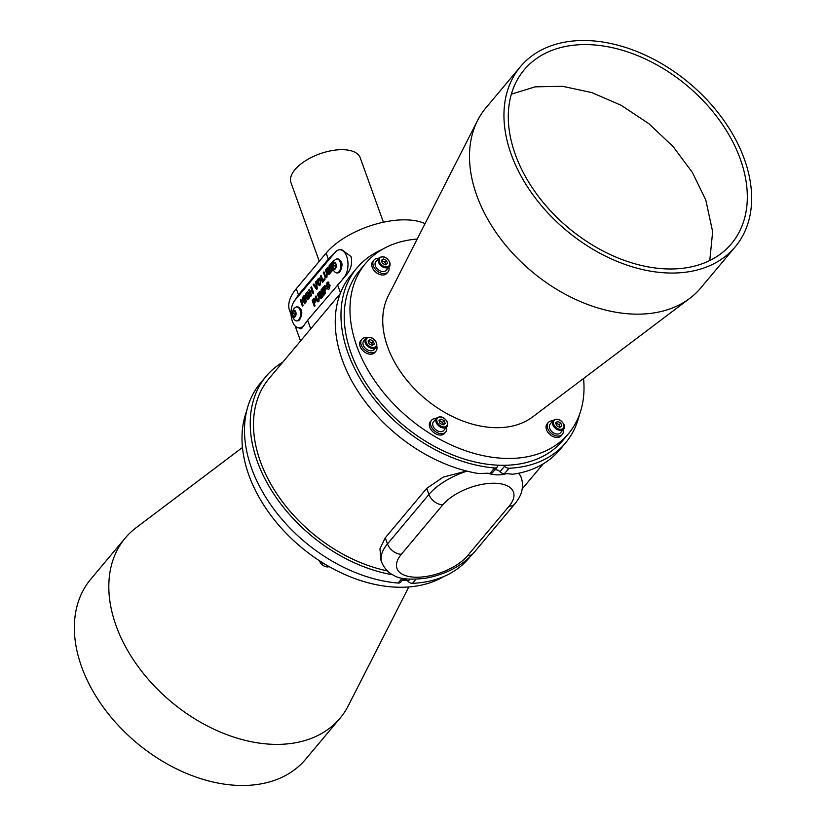 <?xml version="1.0" encoding="UTF-8"?>
<svg xmlns="http://www.w3.org/2000/svg" width="826" height="826" viewBox="0 0 826 826"><rect width="100%" height="100%" fill="white"/><g stroke="black" fill="none" stroke-linecap="round" stroke-linejoin="round"><path stroke-width="1.24" d="M305.197 302.997L302.997 296.895L302.337 297.69L303.204 300.117L301.789 301.8L300.922 299.373L300.261 300.168L302.45 306.27L303.121 305.475L302.161 302.822L303.576 301.129L304.536 303.792L305.197 302.997M321.903 290.742L323.658 295.512L324.319 294.727L322.119 288.625L321.004 289.957L321.923 294.81L319.838 291.341L318.722 292.683L320.911 298.785L321.582 297.99L319.868 293.158L322.243 297.195L322.987 296.317L321.903 290.742L323.864 295.522M316.079 296.08L315.553 296.71L317.143 301.407L318.981 301.201L319.239 296.627L318.093 293.436L317.421 294.221L318.64 297.608L318.599 300.21L317.597 300.21L316.007 295.915L315.346 296.699L317.958 301.934M318.155 293.612L317.628 294.232L318.846 297.608L318.805 300.21L317.597 300.21M325.94 289.42L326.043 286.653L324.701 285.672L322.749 287.871L324.948 293.973L325.609 293.178L324.794 290.917L325.94 289.42M325.093 285.641L322.749 287.871M317.525 279.808L317.669 283.803L319.28 285.62L320.426 284.949L320.932 279.88L319.301 278.032L317.525 279.808L317.267 282.069M313.859 283.948L313.157 284.774L316.626 289.358L317.308 288.542L316.379 280.933L315.677 281.769L316.41 287.396L313.859 283.948M313.673 292.879L311.485 286.777L310.813 287.572L311.691 289.998L310.277 291.681L309.399 289.255L308.738 290.05L310.937 296.152L311.598 295.357L310.638 292.703L312.052 291.01L313.013 293.674L313.673 292.879M340.353 260.737A4.295 2.385 91.2 0 1 341.623 262.451A4.295 2.385 91.2 0 1 341.468 267.469M300.148 308.697A4.295 2.385 91.2 0 1 301.418 310.411A4.295 2.385 91.2 0 1 301.263 315.429M306.518 301.418L304.319 295.316L303.658 296.111L305.857 302.213L306.518 301.418M308.8 295.46L309.285 296.266L308.635 297.794L306.632 296.823L306.911 293.571L308.077 293.633L308.656 292.61L307.654 291.826L305.847 293.808L305.992 297.659L307.633 299.477L308.852 298.754L309.977 296.111L309.089 293.653L307.592 295.45L307.953 296.462L308.8 295.46L309.079 296.255L307.768 298.155M306.911 293.571L308.077 293.633M320.405 276.132L322.605 282.234L325.031 279.343L324.659 278.321L322.894 280.427L321.066 275.347L320.405 276.132L322.739 282.069M324.04 272.043L323.524 272.663L325.114 277.36L326.951 277.154L327.21 272.58L326.063 269.39L325.392 270.185L326.611 273.561L326.569 276.163L325.568 276.173L323.978 271.868L323.317 272.663L325.929 277.887M326.125 269.565L325.599 270.185L326.817 273.571L326.776 276.163L325.568 276.173M329.904 266.653L331.66 271.434L332.32 270.639L330.121 264.547L329.006 265.879L329.925 270.732L327.839 267.263L326.724 268.605L328.924 274.697L329.584 273.912L327.87 269.08L330.245 273.117L330.989 272.229L329.904 266.653L331.866 271.434M327.065 284.898L327.426 283.628L328.996 282.884L328.067 281.955L327.055 282.626L326.435 285.775L327.189 286.612L329.398 286.116L329.016 287.778L327.819 287.52L327.189 288.398L328.304 289.492L329.357 288.821L330.059 285.311L329.14 284.34L327.065 284.898M328.851 285.868L329.605 286.126L329.058 285.879L329.605 286.126L329.213 287.789L327.819 287.52M327.426 283.628L328.356 283.752M332.331 265.26L331.815 263.979L333.714 261.708L333.353 260.696L330.782 263.752L333.146 269.658M315.387 302.006L315.491 299.239L314.148 298.258L312.197 300.457L314.396 306.56L315.057 305.765L314.241 303.503L315.387 302.006M314.541 298.227L312.197 300.457M304.009 325.207L303.916 325.32A15.085 8.374 91.2 0 1 299.105 327.891A15.085 8.374 91.2 0 1 291.341 317.194A15.085 8.374 91.2 0 1 294.841 300.375L335.108 252.343A15.085 8.374 91.2 0 1 339.92 249.772A15.085 8.374 91.2 0 1 346.683 256.421A15.085 8.374 91.2 0 1 344.112 277.36L342.212 279.632M339.92 249.772L341.933 249.813L351.009 256.514C352.537 262.751 351.174 268.677 346.951 274.284L307.633 320.22L303.318 326.373L300.788 328.862L298.733 327.87M291.072 314.634L289.585 310.504A61.32 28.972 -19.8 0 1 296.286 288.697L326.146 253.076A61.32 28.972 -19.8 0 1 425.049 223.65M335.119 252.477L328.345 259.178L298.485 294.799L293.705 302.027M579.377 414.858A136.125 93.183 -140 0 1 565.562 442.912A136.125 93.183 -140 0 1 508.992 468.249A4.904 3.356 -140 0 1 504.583 466.267A4.904 3.356 40 0 0 503.437 465.306A132.449 90.664 -140 0 1 498.109 465.203A4.904 3.356 40 0 0 497.644 466.122A4.904 3.356 -140 0 1 497.169 467.062L492.575 472.534A4.904 3.356 -140 0 1 490.014 473.443A136.125 93.183 -140 0 1 487.743 473.236L478.553 473.535A136.125 93.183 -140 0 1 342.305 360.002A136.125 93.183 -140 0 1 351.184 274.851L356.925 267.996A136.125 93.183 -140 0 1 382.128 249.504M497.169 467.062A4.904 3.356 -140 0 1 494.609 467.96A136.125 93.183 -140 0 1 348.045 353.156A136.125 93.183 -140 0 1 356.925 267.996M565.562 442.912L559.822 449.757A136.125 93.183 -140 0 1 512.801 474.238L506.555 473.618A136.125 93.183 -140 0 1 504.397 473.732A4.904 3.356 -140 0 1 499.988 471.739A4.904 3.356 40 0 0 494.815 469.87M518.986 473.153L521.309 477.696A52.121 24.625 -19.8 0 0 518.501 473.257M403.707 578.541L400.682 582.154A4.904 3.356 -140 0 1 398.122 583.053A136.125 93.183 -140 0 1 251.558 468.249A136.125 93.183 -140 0 1 260.438 383.088L266.178 376.243A136.125 93.183 -140 0 1 282.822 362.118M392.691 574.782A136.125 93.183 -140 0 1 257.299 461.393A136.125 93.183 -140 0 1 266.178 376.243M469.695 557.251L469.075 558.004A136.125 93.183 -140 0 1 412.504 583.342A4.904 3.356 -140 0 1 408.085 581.349A4.904 3.356 40 0 0 406.95 580.399A4.904 3.356 40 0 0 402.912 579.48M387.332 570.88A132.449 90.664 -140 0 1 273.726 488.951A132.449 90.664 -140 0 1 269.008 378.607L340.178 293.705M246.623 411.141A132.449 90.664 40 0 0 248.874 475.156A132.449 90.664 40 0 0 443.872 576.496M402.221 580.317A132.449 90.664 40 0 0 406.95 580.399M242.452 447.496L136.166 527.69A140.172 95.95 40 0 0 125.242 538.056A140.172 95.95 40 0 0 116.094 625.747A140.172 95.95 40 0 0 221.75 732.641A140.172 95.95 40 0 0 340.075 718.166A140.172 95.95 40 0 0 348.376 705.6L408.798 586.945M125.242 538.056L90.777 579.16A140.172 95.95 40 0 0 81.629 666.85A140.172 95.95 40 0 0 187.296 773.745A140.172 95.95 40 0 0 305.62 759.27L340.075 718.166M381.777 562.454L380.879 559.956L379.97 548.712L385.277 537.809L387.477 543.911A12.266 8.394 40 0 0 401.333 554.287A39.855 18.833 160.2 0 0 415.819 577.229A39.855 18.833 160.2 0 0 467.63 555.64A12.266 8.394 40 0 0 473.36 553.348C461.476 566.254 445.39 574.576 425.111 578.314C409.541 580.028 399.03 579.005 393.579 575.257C392.608 574.689 386.134 572.294 381.777 562.454A52.121 24.625 -19.8 0 1 387.477 543.911L428.931 494.464A12.266 8.394 40 0 0 442.798 504.841L401.333 554.287M466.442 471.057L443.355 477.077L426.732 488.362L385.277 537.809M487.743 473.236C494.753 475.27 501.021 475.404 506.555 473.618M319.27 261.274L290.979 182.691A36.788 17.377 -19.8 0 1 305.393 160.822A36.788 17.377 -19.8 0 1 342.821 149.671A36.788 17.377 -19.8 0 1 360.208 157.766L383.419 222.225M498.109 465.203A132.449 90.664 -140 0 1 351.102 353.218A132.449 90.664 -140 0 1 359.744 270.36L365.495 263.515A132.449 90.664 -140 0 1 417.202 239.055M583.548 378.504A132.449 90.664 -140 0 1 568.484 433.691L562.743 440.547A132.449 90.664 -140 0 1 503.437 465.306M568.484 433.691A132.449 90.664 -140 0 1 456.685 447.362A132.449 90.664 -140 0 1 356.842 346.362A132.449 90.664 -140 0 1 365.495 263.515M511.356 94.154L535.186 86.844L562.568 86.307L591.829 92.584L621.183 105.305L648.833 123.663L673.097 146.563L692.487 172.593L705.827 200.171L712.652 231.714L709.782 260.51M740.292 159.067A135.268 92.595 -140 0 1 731.464 243.691A135.268 92.595 -140 0 1 617.28 257.65A135.268 92.595 -140 0 1 515.321 154.493A135.268 92.595 -140 0 1 524.149 69.88A135.268 92.595 -140 0 1 638.322 55.92A135.268 92.595 -140 0 1 740.292 159.067M735.223 246.84L700.758 287.944A140.172 95.95 -140 0 1 689.834 298.31L532.625 416.923A95.362 65.285 -140 0 1 453.03 416.789A95.362 65.285 -140 0 1 387.683 346.992A95.362 65.285 -140 0 1 388.261 295.894L477.624 120.4A140.172 95.95 -140 0 1 485.925 107.834L520.38 66.73A140.172 95.95 -140 0 1 638.705 52.255A140.172 95.95 -140 0 1 744.371 159.15A140.172 95.95 -140 0 1 735.223 246.84A140.172 95.95 -140 0 1 616.898 261.305A140.172 95.95 -140 0 1 511.232 154.41A140.172 95.95 -140 0 1 520.38 66.73M378.576 258.383A9.2 6.298 40 0 0 378.246 258.373A9.2 6.298 40 0 0 373.941 260.087L372.794 261.46A9.2 6.298 40 0 0 373.61 269.854A9.2 6.298 40 0 0 382.593 274.996A9.2 6.298 40 0 0 386.888 273.272L388.044 271.909A9.2 6.298 40 0 0 388.912 267.046M366.858 337.638A9.2 6.298 40 0 0 366.166 337.586A9.2 6.298 40 0 0 361.86 339.31L360.714 340.673A9.2 6.298 40 0 0 361.53 349.078A9.2 6.298 40 0 0 370.502 354.209A9.2 6.298 40 0 0 374.808 352.495L375.954 351.122A9.2 6.298 40 0 0 376.728 345.908M436.211 418.483A9.2 6.298 40 0 0 435.891 418.472A9.2 6.298 40 0 0 431.585 420.186L430.439 421.559A9.2 6.298 40 0 0 431.255 429.954A9.2 6.298 40 0 0 440.227 435.095A9.2 6.298 40 0 0 444.533 433.382L445.679 432.008A9.2 6.298 40 0 0 446.546 427.156M552.862 420.857A9.2 6.298 40 0 0 552.532 420.847A9.2 6.298 40 0 0 548.237 422.561L547.08 423.934A9.2 6.298 40 0 0 547.906 432.328A9.2 6.298 40 0 0 556.879 437.47A9.2 6.298 40 0 0 561.184 435.746L562.33 434.383A9.2 6.298 40 0 0 563.198 429.52M689.834 298.31A140.172 95.95 -140 0 1 572.821 298.114A140.172 95.95 -140 0 1 476.778 195.514A140.172 95.95 -140 0 1 477.624 120.4M373.941 260.087A9.2 6.298 40 0 0 374.756 268.481A9.2 6.298 40 0 0 383.739 273.623A9.2 6.298 40 0 0 388.044 271.909M361.86 339.31A9.2 6.298 40 0 0 362.676 347.705A9.2 6.298 40 0 0 371.659 352.847A9.2 6.298 40 0 0 375.954 351.122M431.585 420.186A9.2 6.298 40 0 0 432.401 428.591A9.2 6.298 40 0 0 441.373 433.722A9.2 6.298 40 0 0 445.679 432.008M548.237 422.561A9.2 6.298 40 0 0 549.053 430.955A9.2 6.298 40 0 0 558.025 436.097A9.2 6.298 40 0 0 562.33 434.383M553.213 420.434L550.116 424.141A6.742 4.615 40 0 0 549.672 428.353A6.742 4.615 40 0 0 554.752 433.495A6.742 4.615 40 0 0 560.451 432.803L563.549 429.107A6.742 4.615 -140 0 1 557.86 429.799A6.742 4.615 -140 0 1 552.77 424.657A6.742 4.615 -140 0 1 553.213 420.434C557.271 417.915 560.895 419.319 564.075 424.626C564.457 427.455 564.282 428.952 563.549 429.107A6.742 4.615 -140 0 0 563.993 424.884M557.664 421.405L560.761 422.933L561.835 425.896L559.791 427.321L556.693 425.782L555.63 422.829L557.664 421.405L556.166 423.18L559.274 424.709L560.761 422.933M560.121 427.083L559.274 424.709M559.956 427.197A3.087 2.117 40 0 0 559.801 426.195A3.087 2.117 40 0 0 557.715 423.945A3.087 2.117 40 0 0 555.908 423.604M436.562 418.07L433.464 421.766A6.742 4.615 40 0 0 433.02 425.989A6.742 4.615 40 0 0 438.11 431.131A6.742 4.615 40 0 0 443.799 430.429L446.897 426.732A6.742 4.615 -140 0 1 441.208 427.434A6.742 4.615 -140 0 1 436.128 422.282A6.742 4.615 -140 0 1 436.562 418.07C440.619 415.55 444.243 416.944 447.424 422.251C447.806 425.091 447.64 426.588 446.897 426.732A6.742 4.615 -140 0 0 447.341 422.509M441.012 419.03L444.12 420.558L445.183 423.521L443.139 424.946L440.041 423.418L438.978 420.455L441.012 419.03L439.515 420.816L442.622 422.344L444.12 420.558M443.479 424.719L442.622 422.344M443.314 424.832A3.087 2.117 40 0 0 443.159 423.821A3.087 2.117 40 0 0 441.074 421.58A3.087 2.117 40 0 0 439.256 421.229M363.295 345.103A6.742 4.615 40 0 0 368.386 350.245A6.742 4.615 40 0 0 374.075 349.553L376.026 347.219A6.742 4.615 -140 0 1 370.337 347.922A6.742 4.615 -140 0 1 365.247 342.769A6.742 4.615 -140 0 1 365.691 338.557L363.739 340.88A6.742 4.615 40 0 0 363.295 345.103M372.268 345.433L369.17 343.905L368.107 340.942L370.141 339.517L373.238 341.045L374.312 344.008L372.268 345.433M368.313 341.53L370.141 339.517M368.644 341.303L371.752 342.831L373.238 341.045M372.598 345.206L371.752 342.831M372.433 345.32A3.087 2.117 40 0 0 372.278 344.308A3.087 2.117 40 0 0 370.203 342.067A3.087 2.117 40 0 0 368.386 341.716M378.928 257.96L375.82 261.666A6.742 4.615 40 0 0 375.386 265.879A6.742 4.615 40 0 0 380.466 271.031A6.742 4.615 40 0 0 386.155 270.329L389.263 266.633A6.742 4.615 -140 0 1 383.563 267.325A6.742 4.615 -140 0 1 378.484 262.183A6.742 4.615 -140 0 1 378.928 257.96C382.985 255.44 386.599 256.845 389.779 262.152C390.171 264.991 389.996 266.478 389.263 266.633A6.742 4.615 -140 0 0 389.696 262.41M383.367 258.93L386.475 260.458L387.539 263.422L385.505 264.847L382.397 263.318L381.333 260.355L383.367 258.93L381.88 260.706L384.978 262.245L386.475 260.458M385.835 264.609L384.978 262.245M385.67 264.733A3.087 2.117 40 0 0 385.515 263.721A3.087 2.117 40 0 0 383.429 261.47A3.087 2.117 40 0 0 381.612 261.13M304.381 295.491L303.658 296.111M303.865 296.111L306.002 302.037M307.117 293.571L308.284 293.643L307.117 293.571M307.757 291.836L306.56 292.538M306.766 292.549L305.847 293.808M306.054 293.819L305.992 297.659M306.188 297.67L307.737 299.466M309.151 293.829L307.592 295.45M307.799 295.45L308.098 296.297M308.635 297.794L307.871 298.165M311.547 286.952L310.813 287.572M311.02 287.572L311.691 289.998M311.898 289.998L310.277 291.681M309.461 289.43L308.738 290.05M308.945 290.05L311.082 295.976M313.157 293.509L312.052 291.01M316.41 281.15L315.883 281.769L316.41 287.396M313.952 284.072L313.157 284.774M313.364 284.784L316.833 289.368M317.473 282.079L317.669 283.803M317.876 283.814L319.383 285.62M319.404 278.032L318.165 278.703M318.361 278.703L317.721 279.808M319.373 279.364L318.537 279.704L320.261 280.644L320.054 283.927L319.435 284.258M318.743 279.704L320.457 280.644L320.261 283.938L319.528 284.268M320.261 283.938L318.32 282.977L318.537 279.704M321.128 275.523L320.612 276.142M324.732 278.496L322.894 280.427M326.776 276.163L325.774 276.173L326.776 276.163M325.31 277.36L326.033 277.877M330.183 264.712L329.006 265.879M329.202 265.879L329.925 270.732M327.932 267.407L326.724 268.605M326.92 268.605L329.058 274.531M330.452 273.117L327.87 269.08M327.633 283.638L328.562 283.762L327.633 283.638M328.17 281.965L327.055 282.626M327.261 282.626L326.435 285.775M326.642 285.775L327.395 286.612M328.025 287.531L329.213 287.789L328.025 287.531L327.189 288.398M327.395 288.398L328.407 289.482M329.244 284.35L327.303 285.146M322.956 287.871L325.093 293.808M324.67 287.097L325.589 287.469L324.876 287.107L325.589 287.469L324.628 289.905L323.782 288.098L324.67 287.097L325.382 287.469L324.432 289.895M333.415 260.871L330.782 263.752M330.989 263.752L332.599 268.233M312.404 300.457L314.541 306.394M314.117 299.683L315.036 300.055L314.324 299.693L315.036 300.055L314.076 302.492L313.23 300.685L314.117 299.683L314.83 300.055L313.88 302.481M318.805 300.21L317.803 300.22L318.805 300.21M317.339 301.407L318.062 301.924M322.181 288.801L321.004 289.957M321.2 289.967L321.923 294.81M319.93 291.485L318.722 292.683M318.919 292.683L321.056 298.609M322.45 297.195L319.868 293.158M303.059 297.071L302.337 297.69M302.543 297.69L303.204 300.117M303.41 300.117L301.789 301.8M300.984 299.549L300.261 300.168M300.457 300.168L302.595 306.095M304.67 303.617L303.576 301.129M337.163 272.9A6.99 3.882 -88.8 0 0 337.555 272.952A6.99 3.882 -88.8 0 0 340.88 269.823A6.99 3.882 -88.8 0 0 341.169 262.689A6.99 3.882 -88.8 0 0 337.834 258.972A6.99 3.882 -88.8 0 0 337.452 258.992M334.695 271.764A6.99 3.882 -88.8 0 0 335.191 272.281A6.99 3.882 -88.8 0 0 336.781 272.931A6.99 3.882 -88.8 0 0 340.095 269.813A6.99 3.882 -88.8 0 0 339.145 260.118A6.99 3.882 -88.8 0 0 337.06 258.951A6.99 3.882 -88.8 0 0 335.449 259.55A8.219 8.219 0 0 0 335.191 272.281M333.219 268.801A3.5 1.941 -88.8 0 0 335.924 267.82A3.5 1.941 -88.8 0 0 335.449 262.978A3.5 1.941 -88.8 0 0 332.744 263.959A3.5 1.941 -88.8 0 0 333.219 268.801M332.764 265.714L333.663 263.349L335.232 263.535L335.893 266.065L334.995 268.429L333.425 268.254L332.764 265.714L334.881 265.755L335.335 264.578A2.457 1.363 -88.8 0 0 335.222 267.025L334.881 265.755M335.046 268.285L333.425 268.254M341.427 263.866A3.676 2.044 91.2 0 1 341.727 266.746M296.968 320.86A6.99 3.882 -88.8 0 0 297.35 320.901A6.99 3.882 -88.8 0 0 300.674 317.783A6.99 3.882 -88.8 0 0 300.974 310.648A6.99 3.882 -88.8 0 0 297.639 306.921A6.99 3.882 -88.8 0 0 297.246 306.952M294.49 319.724A6.99 3.882 -88.8 0 0 294.985 320.23A6.99 3.882 -88.8 0 0 296.575 320.891A6.99 3.882 -88.8 0 0 299.9 317.762A6.99 3.882 -88.8 0 0 298.95 308.077A6.99 3.882 -88.8 0 0 296.864 306.911A6.99 3.882 -88.8 0 0 295.243 307.499A8.219 8.219 0 0 0 294.985 320.23M293.013 316.761A3.5 1.941 -88.8 0 0 295.718 315.78A3.5 1.941 -88.8 0 0 295.243 310.937A3.5 1.941 -88.8 0 0 292.538 311.908A3.5 1.941 -88.8 0 0 293.013 316.761M292.559 313.673L293.467 311.309L295.027 311.485L295.698 314.025L294.789 316.379L293.22 316.203L292.559 313.673L294.686 313.715L295.13 312.527A2.457 1.363 -88.8 0 0 295.016 314.985L294.686 313.715M294.851 316.234L293.22 316.203M301.222 311.815A3.676 2.044 91.2 0 1 301.521 314.696M340.488 292.9L337.504 284.598M329.368 259.199L328.345 259.178L326.146 253.076M504.397 473.732L508.992 468.249M299.497 294.82L298.485 294.799L296.286 288.697M412.504 583.342L415.922 579.274M398.122 583.053L402.159 578.231M408.085 581.349L409.861 579.243M319.497 560.74A6.742 4.615 40 0 0 319.652 561.215A6.742 4.615 40 0 0 329.14 566.595M310.731 328.831L307.633 320.22M467.63 555.64L509.084 506.193A39.855 18.833 160.2 0 0 494.598 483.251A39.855 18.833 160.2 0 0 442.798 504.841M509.084 506.193A12.266 8.394 40 0 0 514.815 503.901C521.929 495.497 524.087 486.762 521.309 477.696M426.732 488.362L428.931 494.464A52.121 24.625 -19.8 0 1 466.969 471.13M499.988 471.739L504.583 466.267M490.014 473.443L494.609 467.96M563.724 424.461A6.009 4.109 40 0 0 556.93 419.381A6.009 4.109 40 0 0 553.73 424.254A6.009 4.109 40 0 0 560.524 429.344A6.009 4.109 40 0 0 563.724 424.461M447.072 422.086A6.009 4.109 40 0 0 440.279 417.006A6.009 4.109 40 0 0 437.078 421.89A6.009 4.109 40 0 0 443.872 426.97A6.009 4.109 40 0 0 447.072 422.086M376.47 343.007A6.742 4.615 -140 0 1 376.026 347.219C376.759 347.075 376.935 345.578 376.553 342.738C373.373 337.431 369.749 336.037 365.691 338.557M366.207 342.377A6.009 4.109 40 0 0 373.001 347.457A6.009 4.109 40 0 0 376.202 342.573A6.009 4.109 40 0 0 369.408 337.493A6.009 4.109 40 0 0 366.207 342.377M389.438 261.987A6.009 4.109 40 0 0 382.644 256.907A6.009 4.109 40 0 0 379.444 261.78A6.009 4.109 40 0 0 386.227 266.87A6.009 4.109 40 0 0 389.438 261.987M522.259 488.837L543.178 463.882M319.332 560.627L319.569 561.484L329.182 566.626M300.55 340.973L295.161 325.991M473.36 553.348L514.815 503.901M302.161 327.953L299.105 327.891M337.555 272.952L336.781 272.931M337.834 258.972L337.06 258.951M297.35 320.901L296.575 320.891M297.639 306.921L296.864 306.911"/></g></svg>
